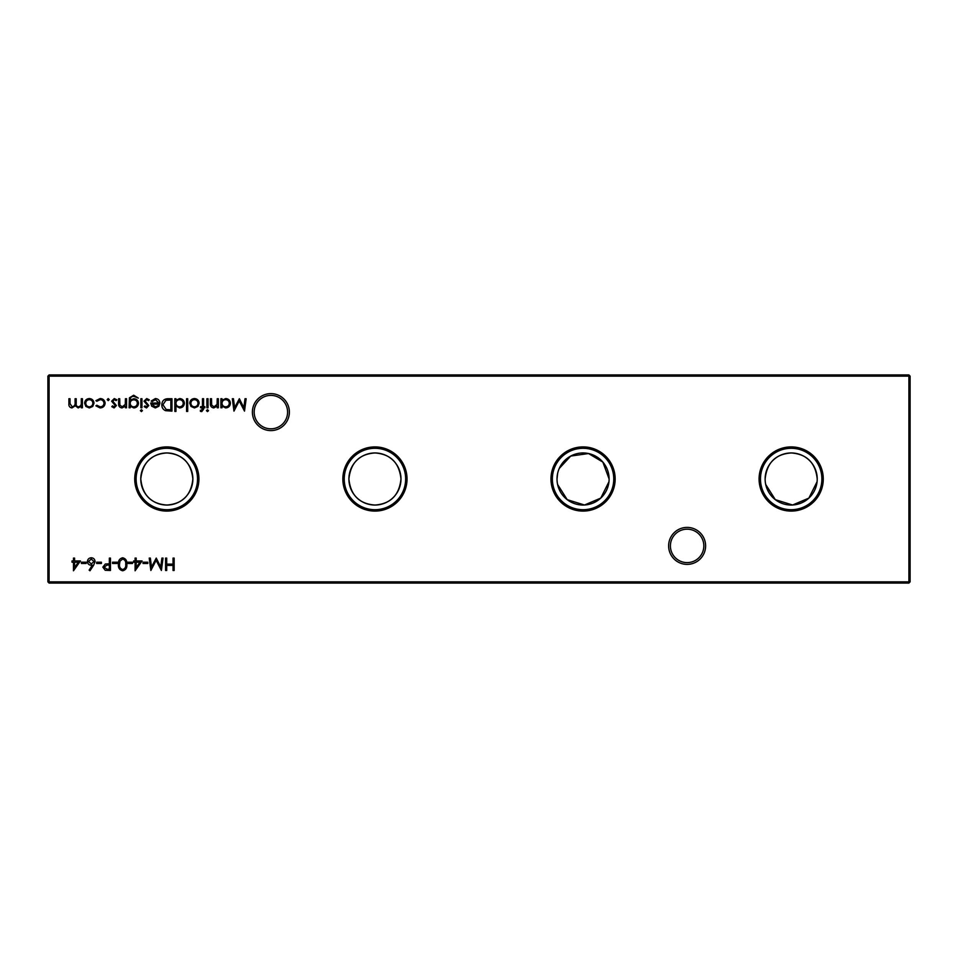 <?xml version="1.0" encoding="UTF-8"?>
<svg xmlns="http://www.w3.org/2000/svg" width="958" height="958" viewBox="0 0 958 958"><rect width="100%" height="100%" fill="white"/><g stroke="black" fill="none" stroke-linecap="round" stroke-linejoin="round"><path stroke-width="1.44" d="M668.624 545.892A18.489 18.489 0 0 1 687.114 527.403A18.489 18.489 0 0 1 705.615 545.892A18.489 18.489 0 0 1 687.114 564.382A18.489 18.489 0 0 1 668.624 545.892M703.831 545.892A16.705 16.705 0 0 0 687.114 529.187A16.705 16.705 0 0 0 670.408 545.892A16.705 16.705 0 0 0 687.114 562.609A16.705 16.705 0 0 0 703.831 545.892M252.385 412.108A18.489 18.489 0 0 1 270.886 393.618A18.489 18.489 0 0 1 289.376 412.108A18.489 18.489 0 0 1 270.886 430.597A18.489 18.489 0 0 1 252.385 412.108M287.592 412.108A16.705 16.705 0 0 0 270.886 395.391A16.705 16.705 0 0 0 254.169 412.108A16.705 16.705 0 0 0 270.886 428.813A16.705 16.705 0 0 0 287.592 412.108M823.269 479A32.093 32.093 0 0 0 791.176 446.907A32.093 32.093 0 0 0 759.083 479A32.093 32.093 0 0 0 791.176 511.093A32.093 32.093 0 0 0 823.269 479M821.88 479A30.704 30.704 0 0 0 791.176 448.296A30.704 30.704 0 0 0 760.472 479A30.704 30.704 0 0 0 791.176 509.704A30.704 30.704 0 0 0 821.88 479M817.222 479A26.046 26.046 0 0 0 791.176 452.954A26.046 26.046 0 0 0 765.131 479A26.046 26.046 0 0 0 791.176 505.046A26.046 26.046 0 0 0 817.222 479C815.509 462.798 806.852 454.116 791.248 452.954C775.573 454.044 766.867 462.726 765.131 479M615.156 479A32.093 32.093 0 0 0 583.063 446.907A32.093 32.093 0 0 0 550.97 479A32.093 32.093 0 0 0 583.063 511.093A32.093 32.093 0 0 0 615.156 479M613.767 479A30.704 30.704 0 0 0 583.063 448.296A30.704 30.704 0 0 0 552.359 479A30.704 30.704 0 0 0 583.063 509.704A30.704 30.704 0 0 0 613.767 479M609.108 479A26.046 26.046 0 0 0 583.063 452.954A26.046 26.046 0 0 0 557.017 479A26.046 26.046 0 0 0 583.063 505.046A26.046 26.046 0 0 0 609.108 479L602.857 462.079L588.535 453.541L570.717 456.068L559.268 468.414M557.604 473.491L557.017 479M407.03 479A32.093 32.093 0 0 0 374.937 446.907A32.093 32.093 0 0 0 342.844 479A32.093 32.093 0 0 0 374.937 511.093A32.093 32.093 0 0 0 407.03 479M405.641 479A30.704 30.704 0 0 0 374.937 448.296A30.704 30.704 0 0 0 344.233 479A30.704 30.704 0 0 0 374.937 509.704A30.704 30.704 0 0 0 405.641 479M400.983 479A26.046 26.046 0 0 0 374.937 452.954A26.046 26.046 0 0 0 348.892 479C350.616 495.226 359.31 503.908 374.961 505.046C390.601 503.884 399.27 495.202 400.983 479C399.27 462.798 390.613 454.116 375.009 452.954C359.334 454.044 350.64 462.726 348.892 479A26.046 26.046 0 0 0 374.937 505.046A26.046 26.046 0 0 0 400.983 479M198.917 479A32.093 32.093 0 0 0 166.824 446.907A32.093 32.093 0 0 0 134.731 479A32.093 32.093 0 0 0 166.824 511.093A32.093 32.093 0 0 0 198.917 479M197.528 479A30.704 30.704 0 0 0 166.824 448.296A30.704 30.704 0 0 0 136.12 479A30.704 30.704 0 0 0 166.824 509.704A30.704 30.704 0 0 0 197.528 479M192.869 479A26.046 26.046 0 0 0 166.824 452.954A26.046 26.046 0 0 0 140.778 479C142.502 495.226 151.184 503.908 166.848 505.046C182.487 503.884 191.157 495.202 192.869 479C191.157 462.798 182.499 454.116 166.896 452.954C151.22 454.044 142.514 462.726 140.778 479A26.046 26.046 0 0 0 166.824 505.046A26.046 26.046 0 0 0 192.869 479M109.248 399.594L108.206 400.636L107.176 399.594L108.206 398.564L109.248 399.594M92.758 406.443L89.31 407.94L85.861 406.443L84.627 403.222C84.891 400.36 86.448 398.803 89.31 398.564C92.172 398.803 93.728 400.36 93.992 403.222L92.758 406.443M174.152 558.083L174.152 570.477L173.039 570.477L173.039 565.388L166.692 565.388L166.692 570.477L165.578 570.477L165.578 558.083L166.692 558.083L166.692 564.118L173.039 564.118L173.039 558.083L174.152 558.083M147.795 562.214L147.795 563.484L143.029 563.484L143.029 562.214L147.795 562.214M132.539 562.214L132.539 563.484L127.785 563.484L127.785 562.214L132.539 562.214M117.295 562.214L117.295 563.484L112.529 563.484L112.529 562.214L117.295 562.214M101.416 562.214L101.416 563.484L96.65 563.484L96.65 562.214L101.416 562.214M86.172 562.214L86.172 563.484L81.406 563.484L81.406 562.214L86.172 562.214M168.141 398.732L171.973 398.732L171.973 411.114L165.542 410.671C163.028 409.533 161.794 407.569 161.806 404.767C162.046 400.779 164.153 398.767 168.141 398.732M146.502 407.94L144.179 406.647L144.933 405.869L146.502 406.827L147.676 405.605L144.023 401.186L146.682 398.564L149.268 399.797L148.526 400.636L146.73 399.678L145.137 401.139L148.789 405.557L146.502 407.94M141.964 398.732L141.964 407.785L140.85 407.785L140.85 398.732L141.964 398.732M126.552 398.732L126.552 407.785L125.438 407.785L125.438 406.144L122.001 407.94C119.51 407.533 118.373 406.012 118.612 403.354L118.612 398.732L119.726 398.732L119.858 405.042L122.193 406.827L125.27 404.432L125.438 398.732L126.552 398.732M175.949 411.437L174.835 411.437L174.835 398.732L175.949 398.732L175.949 400.288L179.649 398.564C182.523 398.827 184.092 400.396 184.367 403.282C184.068 406.132 182.487 407.689 179.613 407.94L175.949 406.024L175.949 411.437M197.899 406.443L194.45 407.94L191.001 406.443L189.768 403.222C190.031 400.36 191.588 398.803 194.45 398.564C197.312 398.803 198.869 400.36 199.132 403.222L197.899 406.443M208.03 398.732L208.03 407.785L206.916 407.785L206.916 398.732L208.03 398.732M218.352 398.732L218.352 407.785L217.238 407.785L217.238 406.144L213.79 407.94C211.299 407.533 210.173 406.012 210.413 403.354L210.413 398.732L211.526 398.732L211.658 405.042L213.993 406.827L217.071 404.432L217.238 398.732L218.352 398.732M910.1 376.135L49.086 376.135L49.086 581.865L908.914 581.865L908.914 374.937L910.1 376.135L910.1 581.865L908.914 581.865L908.914 583.063L49.086 583.063L49.086 581.865L47.9 581.865L47.9 376.135L49.086 374.937L908.914 374.937M222.005 407.785L220.891 407.785L220.891 398.732L222.005 398.732L222.005 400.288L225.705 398.564C228.579 398.827 230.159 400.396 230.423 403.282C230.124 406.132 228.543 407.689 225.669 407.94L222.005 406.108L222.005 407.785M208.509 410.635L207.479 411.593L206.437 410.635L207.479 409.689L208.509 410.635M201.755 411.593L200.402 411.353L200.402 410.204L201.527 410.479L202.461 407.785L200.569 407.785L200.569 406.671L202.461 406.671L202.473 398.732L203.587 398.732L203.587 406.671L204.856 406.671L204.856 407.785L203.587 407.785L203.587 409.222L201.755 411.593M187.696 398.732L187.696 411.437L186.582 411.437L186.582 398.732L187.696 398.732M114.098 407.94L111.787 406.647L112.541 405.869L114.098 406.827L115.283 405.605L111.619 401.186L114.277 398.564L116.864 399.797L116.134 400.636L114.337 399.678L112.733 401.139L116.385 405.557L114.098 407.94M130.204 406.192L130.204 407.785L129.09 407.785L129.426 397.821L133.689 395.235L138.311 398.097L133.785 396.349C131.366 396.384 130.168 397.606 130.204 399.989L133.821 398.732C136.647 398.959 138.192 400.48 138.467 403.282C138.18 406.108 136.623 407.665 133.785 407.94L130.204 406.192M142.431 410.635L141.413 411.593L140.371 410.635L141.413 409.689L142.431 410.635M155.495 399.678L152.154 401.582L151.172 401.067L155.352 398.564C158.178 398.803 159.699 400.36 159.902 403.222L158.86 406.252L155.328 407.94L151.675 406.156L150.693 403.019L158.788 403.019L155.495 399.678M80.448 560.945L73.467 570.788L73.467 562.214L72.03 562.214L72.03 560.945L73.467 560.945L73.467 558.083L74.58 558.083L74.58 560.945L80.448 560.945M93.68 565.136L89.98 570.788L89.13 570.118L92.399 565.112L91.118 565.232C88.866 565.028 87.633 563.807 87.441 561.556C87.657 559.221 88.95 557.951 91.309 557.772C93.609 557.975 94.866 559.232 95.058 561.544L93.68 565.136M110.469 558.083L110.469 570.477L105.212 570.285L102.841 567.148L105.32 564.011L109.356 563.807L109.356 558.083L110.469 558.083M122.684 557.772C125.809 558.598 127.186 560.765 126.827 564.274C127.198 567.795 125.809 569.962 122.684 570.788C119.522 569.974 118.097 567.807 118.409 564.274C118.097 560.741 119.522 558.574 122.684 557.772M142.071 560.945L135.09 570.788L135.09 562.214L133.653 562.214L133.653 560.945L135.09 560.945L135.09 558.083L136.192 558.083L136.192 560.945L142.071 560.945M161.914 558.083L163.04 558.083L161.399 570.477L156.13 560.31L150.861 570.477L149.22 558.083L150.334 558.083L151.52 567.004L156.25 558.083L160.74 567.016L161.914 558.083M82.4 398.732L82.4 407.785L81.286 407.785L81.286 406.204L78.173 407.94L75.287 405.749L71.97 407.94C69.695 407.533 68.665 406.096 68.904 403.629L68.904 398.732L70.018 398.732L70.018 403.629L72.161 406.827C74.437 406.288 75.407 404.767 75.095 402.252L75.095 398.732L76.209 398.732L76.209 403.33C75.898 405.282 76.616 406.443 78.364 406.827C80.544 406.348 81.526 404.911 81.286 402.54L81.286 398.732L82.4 398.732M100.051 407.94L95.896 405.821L96.83 405.234L100.123 406.827C102.434 406.707 103.727 405.533 104.003 403.282C103.727 401.007 102.434 399.797 100.123 399.678L96.83 401.27L95.896 400.66L100.135 398.564C103.105 398.72 104.769 400.264 105.117 403.174C104.781 406.168 103.093 407.761 100.051 407.94M245.02 398.732L246.146 398.732L244.506 411.114L239.237 400.947L233.968 411.114L232.327 398.732L233.441 398.732L234.626 407.641L239.356 398.732L243.847 407.665L245.02 398.732M765.705 484.461L775.309 499.657L792.589 505.01L808.875 498.112L817.078 481.742M557.592 484.461L567.196 499.657L584.476 505.01L600.762 498.112L608.953 481.742M47.9 376.135L49.086 376.135L49.086 374.937M910.1 581.865L908.914 583.063M49.086 583.063L47.9 581.865M222.005 403.234C222.208 405.45 223.418 406.647 225.657 406.827C227.86 406.647 229.07 405.462 229.309 403.27C229.07 401.079 227.86 399.881 225.657 399.678C223.43 399.845 222.208 401.031 222.005 403.234M190.882 403.222C191.073 405.402 192.271 406.611 194.45 406.827C196.629 406.611 197.827 405.402 198.019 403.222C197.827 401.043 196.629 399.857 194.45 399.678C192.271 399.857 191.073 401.043 190.882 403.222M175.949 403.234C176.152 405.45 177.362 406.647 179.589 406.827C181.792 406.647 183.014 405.462 183.253 403.27C183.014 401.079 181.792 399.881 179.601 399.678C177.374 399.845 176.152 401.031 175.949 403.234M130.204 403.306C130.372 405.462 131.533 406.635 133.701 406.827C135.916 406.647 137.138 405.45 137.353 403.234C137.15 401.079 135.952 399.941 133.773 399.833C131.557 399.953 130.36 401.103 130.204 403.306M158.681 404.12L151.807 404.12L155.268 406.827L157.603 405.976L158.681 404.12M170.859 409.844L170.859 400.001L165.902 400.312L162.92 404.767L166.189 409.497L170.859 409.844M78.269 562.214L74.58 562.214L74.58 567.591L78.269 562.214M88.555 561.496L91.345 563.963L93.956 561.496L91.249 559.041L88.555 561.496M107.092 569.208L109.356 569.208L109.356 565.076L107.188 565.04L103.955 567.148L107.092 569.208M122.648 569.519C125.031 568.777 126.061 567.028 125.714 564.274C126.061 561.532 125.043 559.783 122.648 559.041L119.99 561.16L119.522 564.274C119.235 567.016 120.277 568.753 122.648 569.519M139.892 562.214L136.192 562.214L136.192 567.591L139.892 562.214M85.741 403.222C85.945 405.402 87.13 406.611 89.31 406.827C91.489 406.611 92.687 405.402 92.878 403.222C92.687 401.043 91.489 399.857 89.31 399.678C87.13 399.857 85.945 401.043 85.741 403.222"/></g></svg>
